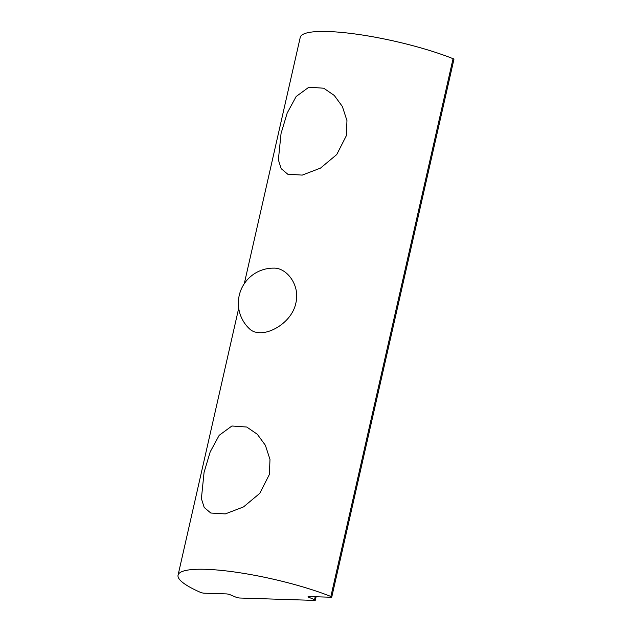 <?xml version="1.0" encoding="UTF-8"?>
<svg xmlns="http://www.w3.org/2000/svg" width="632" height="632" viewBox="0 0 632 632"><rect width="100%" height="100%" fill="white"/><g stroke="black" fill="none" stroke-linecap="round" stroke-linejoin="round"><path stroke-width="0.95" d="M281.05 133.51L287.173 113.073L296.163 96.499L308.89 87.192L323.734 88.219L334.273 95.44L342.354 106.468L346.952 120.586L346.391 135.596L336.738 154.556L320.503 168.096L302.262 175.104L287.757 174.211L281.177 168.657L278.372 159.833L281.05 133.51M204.073 472.325L210.195 451.88L219.185 435.314L231.912 426L246.757 427.034L257.295 434.247L265.377 445.284L269.975 459.401L269.414 474.411L259.76 493.371L243.525 506.911L225.292 513.911L210.78 513.026L204.199 507.464L201.395 498.64L204.073 472.325M239.773 598.014L314.483 600.4A2.804 0.514 -167.2 0 0 315.313 600.226A2.804 0.514 -167.2 0 0 314.538 599.665L308.827 597.272A2.804 0.514 12.8 0 1 308.053 596.719A2.804 0.514 12.8 0 1 308.882 596.537L330.923 597.24A2.804 0.514 -167.2 0 0 331.753 597.066A2.804 0.514 -167.2 0 0 330.876 596.466A93.299 17.167 -167.2 0 0 234.314 571.96A93.299 17.167 -167.2 0 0 178.058 575.152A93.299 17.167 -167.2 0 0 200.297 592.295A2.804 0.514 -167.2 0 0 204.27 593.195L226.311 593.898A2.804 0.514 12.8 0 1 230.182 594.759L235.902 597.153A2.804 0.514 -167.2 0 0 239.773 598.014M244.276 283.713L300.247 37.359A93.299 17.167 12.8 0 1 356.495 34.168A93.299 17.167 12.8 0 1 453.065 58.673A2.804 0.514 12.8 0 1 453.942 59.274L331.753 597.066M259.428 332.685C272.155 333.522 292.221 320.93 295.847 303.123C300.366 285.182 286.683 267.597 273.648 268.134A35.068 35.068 0 0 0 250.027 329.327C252.476 331.445 255.605 332.566 259.428 332.685M330.876 596.466L453.065 58.673M308.993 596.545L308.827 597.272M314.538 599.665L315.21 596.742M316.095 596.766L315.313 600.226M238.714 308.187L178.058 575.152"/></g></svg>
